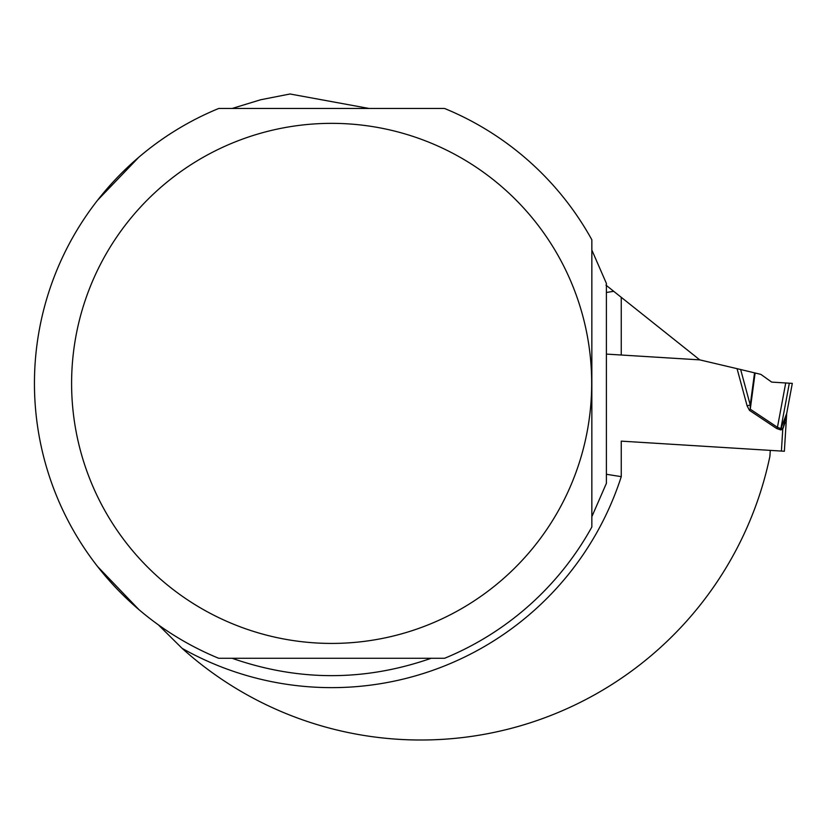 <?xml version="1.0" encoding="UTF-8"?>
<svg xmlns="http://www.w3.org/2000/svg" width="834" height="834" viewBox="0 0 834 834"><rect width="100%" height="100%" fill="white"/><g stroke="black" fill="none" stroke-linecap="round" stroke-linejoin="round"><path stroke-width="1.25" d="M232.123 108.472L260.708 99.746L290.044 93.992L369.097 108.472M158.283 624.77L182.093 648.341A356.639 356.639 0 0 0 769.907 456.271L770.282 450.381L621.257 441.134L621.257 476.652L606.391 474.285M591.848 526.973A297.196 297.196 0 0 1 444.574 658.287A297.196 297.196 0 0 0 591.848 526.973L591.848 239.785A297.196 297.196 0 0 0 444.574 108.472A297.196 297.196 0 0 1 591.848 239.785L591.848 250.075L606.391 283.414L606.391 483.345L591.848 516.684M606.391 292.473L613.709 291.306L699.778 359.881L606.391 354.096M784.367 451.257L786.671 414.071L782.761 429.103L781.406 451.069L784.367 451.257L621.257 441.134M431.168 658.287C364.823 681.43 298.468 681.43 232.123 658.287M444.574 108.472L218.716 108.472A297.196 297.196 0 0 0 218.716 658.287A297.196 297.196 0 0 1 138.83 609.539L97.599 566.547M97.599 200.212L138.83 157.219A297.196 297.196 0 0 1 218.716 108.472M559.322 257.737A260.052 260.052 0 0 0 71.599 383.379A260.052 260.052 0 0 0 396.515 635.206A260.052 260.052 0 0 0 559.322 257.737M218.716 658.287L444.574 658.287M613.709 291.306L605.974 285.134M749.474 410.37L747.108 405.845L750.235 405.001L754.541 372.861L740.644 369.514L750.235 405.001L750.266 409.181L777.455 427.31L780.874 428.613L786.681 413.528L792.3 383.379L785.711 382.973L777.455 427.31L776.663 428.509L749.474 410.37L750.266 409.181L755.114 372.996L754.541 372.861M699.778 359.881L740.644 369.514M782.761 429.103L780.791 429.948L780.874 428.613L781.437 427.519L782.761 429.103L785.128 422.296M785.649 420.617L786.598 414.978A11.885 8.371 10.6 0 1 786.681 413.528M785.711 382.973L771.669 382.097L760.869 374.383L755.114 372.996M786.671 414.071A11.885 11.885 0 0 1 786.848 412.632M621.257 297.311L621.257 355.013M182.093 648.341A304.254 304.254 0 0 0 621.257 476.652M780.791 429.948L776.663 428.509M747.108 405.845L737.058 368.649M789.329 383.192L780.874 428.613"/></g></svg>
